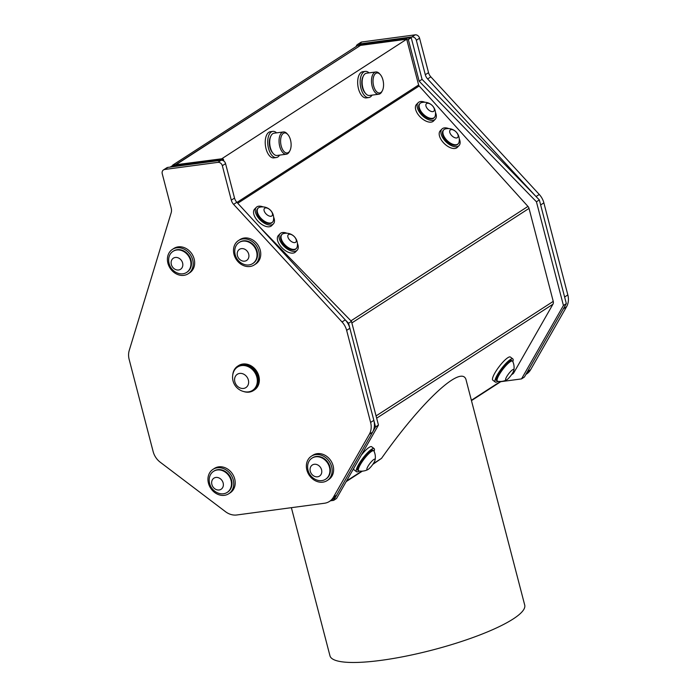 <?xml version="1.0" encoding="UTF-8"?>
<svg xmlns="http://www.w3.org/2000/svg" width="697" height="697" viewBox="0 0 697 697"><rect width="100%" height="100%" fill="white"/><g stroke="black" fill="none" stroke-linecap="round" stroke-linejoin="round"><path stroke-width="1.05" d="M182.274 262.002A6.604 5.524 -122.9 0 0 172.15 259.345A6.604 5.524 -122.9 0 0 176.472 269.844A6.604 5.524 -122.9 0 0 182.274 262.002M243.384 261.157A6.604 5.524 -122.9 0 0 247.966 252.331A6.604 5.524 -122.9 0 0 237.825 251.173A6.604 5.524 -122.9 0 0 243.384 261.157M317.771 464.96A6.604 5.524 -122.9 0 0 310.182 470.806A6.604 5.524 -122.9 0 0 319.827 475.868A6.604 5.524 -122.9 0 0 317.771 464.96M221.62 488.867A6.604 5.524 -122.9 0 0 219.076 477.985A6.604 5.524 -122.9 0 0 211.836 484.293A6.604 5.524 -122.9 0 0 221.62 488.867M247.33 386.26A7.92 6.63 -122.9 0 0 242.277 373.618A7.92 6.63 -122.9 0 0 235.203 382.914A7.92 6.63 -122.9 0 0 247.33 386.26M189.889 258.613A12.546 10.499 -122.9 0 0 175.069 250.38A12.546 10.499 -122.9 0 0 172.995 251.364A12.546 10.499 -122.9 0 0 168.691 259.153A13.966 13.966 0 0 0 177.752 273.163A12.546 10.499 -122.9 0 0 186.613 272.431A12.546 10.499 -122.9 0 0 189.889 258.613M246.511 264.965A12.546 10.499 -122.9 0 0 252.706 263.588A12.546 10.499 -122.9 0 0 257.019 254.318A12.546 10.499 -122.9 0 0 250.528 243.105A12.546 10.499 -122.9 0 0 239.08 242.512A12.546 10.499 -122.9 0 0 234.776 250.319A13.966 13.966 0 0 0 243.828 264.311A12.546 10.499 -122.9 0 0 246.511 264.965M322.275 458.095A12.546 10.499 -122.9 0 0 311.951 458.173A12.546 10.499 -122.9 0 0 308.187 463.156A12.546 10.499 -122.9 0 0 307.647 465.979A13.966 13.966 0 0 0 316.708 479.972A12.546 10.499 -122.9 0 0 325.577 479.24A12.546 10.499 -122.9 0 0 329.751 468.619A12.546 10.499 -122.9 0 0 322.275 458.095M228.163 491.664A12.546 10.499 -122.9 0 0 228.294 474.971A12.546 10.499 -122.9 0 0 213.535 471.346A12.546 10.499 -122.9 0 0 209.231 479.135A13.966 13.966 0 0 0 218.3 493.145A12.546 10.499 -122.9 0 0 227.161 492.413A12.546 10.499 -122.9 0 0 228.163 491.664M255.032 388.055A13.862 11.605 -122.9 0 0 252.166 369.332A13.862 11.605 -122.9 0 0 237.477 367.084A13.862 11.605 -122.9 0 0 233.338 372.546A14.75 14.75 0 0 0 245.858 391.914A13.862 11.605 -122.9 0 0 252.541 390.372A13.862 11.605 -122.9 0 0 255.032 388.055M284.393 151.902A10.098 5.14 82.4 0 0 289.952 150.622A10.098 5.14 82.4 0 0 287.783 134.477A10.098 5.14 82.4 0 0 280.865 137.989A10.098 5.14 82.4 0 0 284.393 151.902M382.627 78.9A10.098 5.14 82.4 0 0 380.222 74.492A10.098 5.14 82.4 0 0 373.609 76.766A10.098 5.14 82.4 0 0 375.413 90.183A10.098 5.14 82.4 0 0 382.392 90.636A10.098 5.14 82.4 0 0 382.627 78.9M186.613 272.431L187.118 272.109A12.546 10.499 -122.9 0 0 189.811 257.054A12.546 10.499 -122.9 0 0 175.566 250.057A12.546 10.499 -122.9 0 0 173.492 251.042L172.995 251.364M252.706 263.588L253.203 263.266A12.546 10.499 -122.9 0 0 257.515 253.996A12.546 10.499 -122.9 0 0 251.025 242.774A12.546 10.499 -122.9 0 0 239.585 242.19L239.08 242.512M325.577 479.24L326.074 478.917A12.546 10.499 -122.9 0 0 328.087 462.686A12.546 10.499 -122.9 0 0 312.456 457.851L311.951 458.173M227.161 492.413L227.658 492.091A12.546 10.499 -122.9 0 0 228.79 474.64A12.546 10.499 -122.9 0 0 214.04 471.024L213.535 471.346M252.541 390.372L253.133 389.98A13.862 11.605 -122.9 0 0 252.767 368.94A13.862 11.605 -122.9 0 0 238.078 366.692L237.477 367.084M289.83 234.227A5.28 2.84 44.1 0 0 290.013 240.395A5.28 2.84 44.1 0 0 296.33 240.657A5.28 2.84 44.1 0 0 289.83 234.227M266.036 207.889A5.28 2.84 44.1 0 0 266.219 214.057A5.28 2.84 44.1 0 0 272.544 214.319A5.28 2.84 44.1 0 0 266.036 207.889M432.61 105.944A5.28 2.84 44.1 0 0 425.867 104.794A5.28 2.84 44.1 0 0 431.896 111.598A5.28 2.84 44.1 0 0 432.61 105.944M456.404 132.282A5.28 2.84 44.1 0 0 449.661 131.141A5.28 2.84 44.1 0 0 455.681 137.936A5.28 2.84 44.1 0 0 456.404 132.282M289.952 150.622L289.447 151.597A11.222 5.715 -97.6 0 1 286.389 154.203A11.222 5.715 -97.6 0 1 283.27 153.018A11.222 5.715 -97.6 0 1 279.035 140.855A11.222 5.715 -97.6 0 1 283.4 131.951A11.222 5.715 -97.6 0 1 287.042 133.658L287.783 134.477M382.392 90.636L381.886 91.612A11.222 5.715 -97.6 0 1 378.828 94.217A11.222 5.715 -97.6 0 1 371.675 83.849A11.222 5.715 -97.6 0 1 375.849 71.965A11.222 5.715 -97.6 0 1 379.482 73.673L380.222 74.492M210.372 140.768L209.579 141.282M301.069 82.133L299.98 82.83M510.953 371.135A6.604 1.438 127.2 0 0 506.249 377.521A6.604 1.438 127.2 0 0 506.562 379.909A6.604 1.438 127.2 0 0 510.857 375.631A6.604 1.438 127.2 0 0 513.811 370.342A6.604 1.438 127.2 0 0 510.953 371.135M372.224 460.822A6.604 1.438 127.2 0 0 367.511 467.217A6.604 1.438 127.2 0 0 367.824 469.604A6.604 1.438 127.2 0 0 372.12 465.326A6.604 1.438 127.2 0 0 375.082 460.029A6.604 1.438 127.2 0 0 372.224 460.822M192.886 266.785A14.524 12.154 -122.9 0 0 187.249 251.234A14.524 12.154 -122.9 0 0 172.42 249.378A14.524 12.154 -122.9 0 0 170.094 268.171A14.524 12.154 -122.9 0 0 188.19 273.773A14.524 12.154 -122.9 0 0 192.886 266.785M239.576 239.925A14.524 12.154 -122.9 0 0 238.505 240.526A14.524 12.154 -122.9 0 0 236.187 259.328A14.524 12.154 -122.9 0 0 254.283 264.93A14.524 12.154 -122.9 0 0 256.993 246.755A14.524 12.154 -122.9 0 0 239.576 239.925M314.835 454.766A14.524 12.154 -122.9 0 0 311.376 456.187A14.524 12.154 -122.9 0 0 309.059 474.988A14.524 12.154 -122.9 0 0 327.154 480.582A14.524 12.154 -122.9 0 0 330.561 463.723A14.524 12.154 -122.9 0 0 314.835 454.766M209.178 473.707A14.524 12.154 -122.9 0 0 212.777 490.836A14.524 12.154 -122.9 0 0 228.738 493.755A14.524 12.154 -122.9 0 0 231.055 474.953A14.524 12.154 -122.9 0 0 212.96 469.36A14.524 12.154 -122.9 0 0 209.178 473.707M243.506 391.479A14.524 12.154 -122.9 0 0 253.499 390.538A14.524 12.154 -122.9 0 0 255.816 371.736A14.524 12.154 -122.9 0 0 237.721 366.143A14.524 12.154 -122.9 0 0 232.763 374.864M283.479 233.573A10.037 5.393 44.1 0 0 281.954 234.436A10.037 5.393 44.1 0 0 282.224 241.127A10.037 5.393 44.1 0 0 289.438 248.228A10.037 5.393 44.1 0 0 296.364 248.402A10.037 5.393 44.1 0 0 297.175 246.851A11.169 11.169 0 0 0 283.479 233.573M259.685 207.236A10.037 5.393 44.1 0 0 258.16 208.098A10.037 5.393 44.1 0 0 258.43 214.789A10.037 5.393 44.1 0 0 265.644 221.881A10.037 5.393 44.1 0 0 272.579 222.064A10.037 5.393 44.1 0 0 273.39 220.505A11.169 11.169 0 0 0 259.693 207.236M421.546 102.598A10.037 5.393 44.1 0 0 420.622 102.982A10.037 5.393 44.1 0 0 420.021 103.452A10.037 5.393 44.1 0 0 423.471 114.308A10.037 5.393 44.1 0 0 434.431 117.418A10.037 5.393 44.1 0 0 435.242 115.868A11.169 11.169 0 0 0 421.546 102.598M445.339 128.936A10.037 5.393 44.1 0 0 444.407 129.32A10.037 5.393 44.1 0 0 443.806 129.799A10.037 5.393 44.1 0 0 447.265 140.655A10.037 5.393 44.1 0 0 458.225 143.756A10.037 5.393 44.1 0 0 459.035 142.214A11.169 11.169 0 0 0 445.331 128.936M283.4 131.951L274.052 133.205A11.222 5.715 82.4 0 0 270.994 135.81A11.222 5.715 82.4 0 0 273.398 153.749A11.222 5.715 82.4 0 0 273.921 154.272A11.222 5.715 82.4 0 0 277.031 155.457L286.389 154.203M375.849 71.965L366.491 73.22A11.222 5.715 82.4 0 0 363.433 75.825A11.222 5.715 82.4 0 0 363.172 88.867A11.222 5.715 82.4 0 0 365.838 93.764A11.222 5.715 82.4 0 0 369.48 95.472L378.828 94.217M513.811 370.342A13.966 13.966 0 0 0 512.678 361.36A12.546 2.736 127.2 0 0 512.487 361.124A12.546 2.736 127.2 0 0 507.277 364.226A12.546 2.736 127.2 0 0 497.388 378.549A12.546 2.736 127.2 0 0 497.336 381.12A12.546 2.736 127.2 0 0 497.614 381.242A13.966 13.966 0 0 0 506.562 379.909M375.082 460.029A13.966 13.966 0 0 0 373.94 451.055A12.546 2.736 127.2 0 0 373.749 450.82A12.546 2.736 127.2 0 0 368.539 453.921A12.546 2.736 127.2 0 0 358.65 468.245A12.546 2.736 127.2 0 0 358.598 470.815A12.546 2.736 127.2 0 0 358.877 470.937A13.966 13.966 0 0 0 367.824 469.604M188.19 273.773L189.645 272.832A14.524 12.154 -122.9 0 0 194.341 265.836A14.524 12.154 -122.9 0 0 188.704 250.293A14.524 12.154 -122.9 0 0 173.875 248.437L172.42 249.378M254.283 264.93L255.738 263.989A14.524 12.154 -122.9 0 0 258.448 245.806A14.524 12.154 -122.9 0 0 241.031 238.984A14.524 12.154 -122.9 0 0 239.968 239.585L238.505 240.526M327.154 480.582L328.609 479.641A14.524 12.154 -122.9 0 0 332.016 462.782A14.524 12.154 -122.9 0 0 316.29 453.817A14.524 12.154 -122.9 0 0 312.84 455.246L311.376 456.187M228.738 493.755L230.193 492.814A14.524 12.154 -122.9 0 0 232.519 474.012A14.524 12.154 -122.9 0 0 214.423 468.419L212.96 469.36M253.499 390.538L254.344 389.989A14.524 12.154 -122.9 0 0 256.67 371.187A14.524 12.154 -122.9 0 0 238.574 365.594L237.721 366.143M330.43 500.794L333.636 500.368L355.914 461.336L336.616 495.149L333.393 497.231L369.349 434.24L372.573 432.157L375.552 426.939L348.561 323.251L345.268 319.888A16.772 14.036 57.1 0 1 349.868 328.278L373.836 420.352A16.772 14.036 57.1 0 1 372.599 432.114M373.836 420.352L370.612 422.434L346.644 330.361L349.868 328.278M345.268 319.888L342.035 321.97A16.772 14.036 57.1 0 1 346.644 330.361M370.612 422.434A16.772 14.036 57.1 0 1 369.349 434.24M342.035 321.97L233.608 204.36L236.832 202.269L344.893 319.487M236.832 202.269A8.381 7.022 57.1 0 1 234.532 198.079L231.308 200.161A8.381 7.022 -122.9 0 0 233.608 204.36M231.308 200.161L222.334 165.712L225.567 163.629L234.532 198.079M225.567 163.629A4.025 3.372 -122.9 0 0 221.132 160.275L217.908 162.357A4.025 3.372 57.1 0 1 222.334 165.712M217.908 162.357L164.684 169.476L167.907 167.393L221.132 160.275M333.393 497.231A16.772 14.036 57.1 0 1 329.454 501.431A16.772 14.036 57.1 0 1 324.488 503.243L236.814 514.978A16.772 14.036 57.1 0 1 225.48 511.676L160.249 462.224A16.772 14.036 57.1 0 1 153.131 451.543L129.163 359.469A16.772 14.036 57.1 0 1 129.233 350.452L171.183 212.716A8.381 7.022 -122.9 0 0 171.218 208.203L162.244 173.753A4.025 3.372 57.1 0 1 163.49 169.911A4.025 3.372 57.1 0 1 164.684 169.476M167.907 167.393A4.025 3.372 -122.9 0 0 166.722 167.829L163.49 169.911M296.364 248.402L295.859 248.925A10.037 5.393 -135.9 0 1 288.924 248.751A10.037 5.393 -135.9 0 1 281.71 241.659A10.037 5.393 -135.9 0 1 281.44 234.959L281.954 234.436M272.579 222.064L272.065 222.587A10.037 5.393 -135.9 0 1 265.139 222.413A10.037 5.393 -135.9 0 1 257.925 215.321A10.037 5.393 -135.9 0 1 257.646 208.621L258.16 208.098M434.431 117.418L433.926 117.95A10.037 5.393 -135.9 0 1 422.966 114.839A10.037 5.393 -135.9 0 1 419.507 103.984L420.021 103.452M458.225 143.756L457.711 144.288A10.037 5.393 -135.9 0 1 446.751 141.177A10.037 5.393 -135.9 0 1 443.301 130.322L443.806 129.799M273.398 153.749L272.658 152.939A10.098 5.14 -97.6 0 1 270.488 136.795L270.994 135.81M365.838 93.764L365.097 92.954A10.098 5.14 -97.6 0 1 362.701 88.545A10.098 5.14 -97.6 0 1 362.928 76.809L363.433 75.825M512.487 361.124L511.642 360.48A12.546 2.736 127.2 0 0 504.158 366.021A12.546 2.736 127.2 0 0 496.543 377.905A12.546 2.736 127.2 0 0 496.482 380.484L497.336 381.12M373.749 450.82L372.904 450.175A12.546 2.736 127.2 0 0 365.428 455.707A12.546 2.736 127.2 0 0 357.805 467.6A12.546 2.736 127.2 0 0 357.744 470.17L358.598 470.815M336.616 495.149A16.772 14.036 57.1 0 1 332.678 499.348L329.454 501.431M297.41 243.436A11.884 6.386 -135.9 0 1 297.183 250.214A11.884 6.386 -135.9 0 1 284.202 246.529A11.884 6.386 -135.9 0 1 280.116 233.678A11.884 6.386 -135.9 0 1 286.876 233.234M273.616 217.098A11.884 6.386 -135.9 0 1 273.39 223.876A11.884 6.386 -135.9 0 1 260.417 220.191A11.884 6.386 -135.9 0 1 256.322 207.34A11.884 6.386 -135.9 0 1 263.083 206.896M435.477 112.461A11.884 6.386 -135.9 0 1 435.25 119.231A11.884 6.386 -135.9 0 1 434.545 119.797A11.884 6.386 -135.9 0 1 421.685 114.953A11.884 6.386 -135.9 0 1 418.183 102.694A11.884 6.386 -135.9 0 1 424.943 102.25M459.271 138.799A11.884 6.386 -135.9 0 1 459.044 145.577A11.884 6.386 -135.9 0 1 458.33 146.135A11.884 6.386 -135.9 0 1 445.47 141.299A11.884 6.386 -135.9 0 1 441.968 129.032A11.884 6.386 -135.9 0 1 448.737 128.596M276.604 132.866A13.208 6.726 82.4 0 0 272.832 131.376A13.208 6.726 82.4 0 0 267.927 145.351A13.208 6.726 82.4 0 0 276.343 157.548A13.208 6.726 82.4 0 0 279.584 155.117M369.044 72.88A13.208 6.726 82.4 0 0 365.272 71.39A13.208 6.726 82.4 0 0 360.366 85.365A13.208 6.726 82.4 0 0 368.783 97.563A13.208 6.726 82.4 0 0 372.024 95.132M535.671 196.153L539.339 199.917L566.33 303.604L563.35 308.823L566.574 306.732L530.617 369.724L527.394 371.815L546.692 338.001L524.414 377.033L521.513 378.907L563.429 305.478L536.437 201.79L419.167 81.209L408.32 39.546L411.213 37.673L422.06 79.336L535.671 196.153L427.609 78.935L430.833 76.853A8.381 7.022 57.1 0 1 428.533 72.654L425.309 74.745L416.344 40.287L419.568 38.204A4.025 3.372 -122.9 0 0 415.142 34.85L411.91 36.932L358.685 44.059L361.909 41.977A4.025 3.372 -122.9 0 0 360.724 42.412L357.5 44.495A4.025 3.372 57.1 0 1 358.685 44.059M566.574 306.732A16.772 14.036 -122.9 0 0 567.837 294.936L564.614 297.018L540.645 204.944L543.869 202.862L567.837 294.936M543.869 202.862A16.772 14.036 -122.9 0 0 539.269 194.463L536.054 196.545M356.176 46.507A4.025 3.372 57.1 0 1 357.5 44.495M361.909 41.977L415.142 34.85M411.91 36.932A4.025 3.372 57.1 0 1 416.344 40.287M419.568 38.204L428.533 72.654M425.309 74.745A8.381 7.022 -122.9 0 0 427.609 78.935M430.833 76.853L539.269 194.463M175.531 164.98L360.515 45.392L406.7 39.206L221.724 158.794L175.478 164.788L360.515 45.392M497.972 381.303A14.524 3.163 -52.8 0 1 495.288 382.061A14.524 3.163 -52.8 0 1 501.535 368.574A14.524 3.163 -52.8 0 1 512.835 358.903A14.524 3.163 -52.8 0 1 512.835 361.691M359.234 470.998A14.524 3.163 -52.8 0 1 356.55 471.747A14.524 3.163 -52.8 0 1 362.806 458.26A14.524 3.163 -52.8 0 1 374.097 448.598A14.524 3.163 -52.8 0 1 374.097 451.386M170.19 167.088L171.828 166.025L223.336 159.134L223.833 161.051M333.636 500.368L336.538 498.494L378.454 425.065L375.552 426.939M348.561 323.251L351.454 321.378L378.454 425.065M258.909 226.22L351.454 321.378M221.62 160.24L223.336 159.134M297.183 250.214L295.476 251.974A11.884 6.386 -135.9 0 1 282.503 248.289A11.884 6.386 -135.9 0 1 278.408 235.438L280.116 233.678M273.39 223.876L271.691 225.636A11.884 6.386 -135.9 0 1 258.709 221.951A11.884 6.386 -135.9 0 1 254.614 209.091L256.322 207.34M435.25 119.231L433.543 120.99A11.884 6.386 -135.9 0 1 432.837 121.557A11.884 6.386 -135.9 0 1 419.977 116.713A11.884 6.386 -135.9 0 1 416.475 104.454L418.183 102.694M459.044 145.577L457.337 147.337A11.884 6.386 -135.9 0 1 456.631 147.895A11.884 6.386 -135.9 0 1 443.771 143.059A11.884 6.386 -135.9 0 1 440.269 130.792L441.968 129.032M276.343 157.548L273.86 157.879A13.208 6.726 -97.6 0 1 265.444 145.682A13.208 6.726 -97.6 0 1 270.358 131.707L272.832 131.376M368.783 97.563L366.3 97.894A13.208 6.726 -97.6 0 1 357.883 85.696A13.208 6.726 -97.6 0 1 362.797 71.721L365.272 71.39M525.895 374.428L526.679 373.923A16.772 14.036 -122.9 0 0 530.617 369.724M358.267 45.497L359.704 44.564L411.213 37.673M175.478 164.788L172.621 165.172L357.596 45.584L360.462 45.2M406.7 39.206L418.627 84.99L236.971 202.426M172.621 165.172L172.804 165.895M221.864 159.334L221.724 158.794M495.288 382.061L492.823 380.187A14.524 3.163 -52.8 0 1 499.078 366.7A14.524 3.163 -52.8 0 1 510.37 357.038L512.835 358.903M356.55 471.747L354.085 469.883A14.524 3.163 -52.8 0 1 353.788 468.262M361.203 455.28A14.524 3.163 -52.8 0 1 371.632 446.725L374.097 448.598M376.659 418.174L552.939 304.214A4.025 3.372 -122.9 0 0 553.244 301.383L376.066 415.917M351.863 322.929L529.023 208.403L553.244 301.383M529.023 208.403A4.025 3.372 -122.9 0 0 527.951 206.425L350.948 320.855M237.747 203.263L419.167 85.975L527.951 206.425M419.167 85.975A2.013 1.682 57.1 0 1 418.627 84.99M419.167 81.209L422.06 79.336M536.437 201.79L539.339 199.917M563.429 305.478L566.33 303.604M500.751 381.686L521.513 378.907M408.32 39.546L406.848 39.746M372.79 464.411L381.52 458.365C422.356 400.383 462.886 363.111 466.215 380.475L524.719 605.083A100.621 20.222 165.4 0 1 479.51 635.08A100.621 20.222 165.4 0 1 381.102 660.347A100.621 20.222 165.4 0 1 329.969 655.816L291.381 507.677M552.939 304.214L513.75 372.878L511.999 374.01M511.52 374.716L512.809 373.888A4.025 3.372 -122.9 0 0 513.75 372.878M355.914 461.336L372.573 432.157M563.35 308.823L546.692 338.001M381.52 458.365L373.261 463.705M361.734 471.163L346.522 480.991M500.463 381.468L471.372 400.278M346.165 481.618L362.388 471.128M471.46 400.618L501.126 381.442"/></g></svg>
